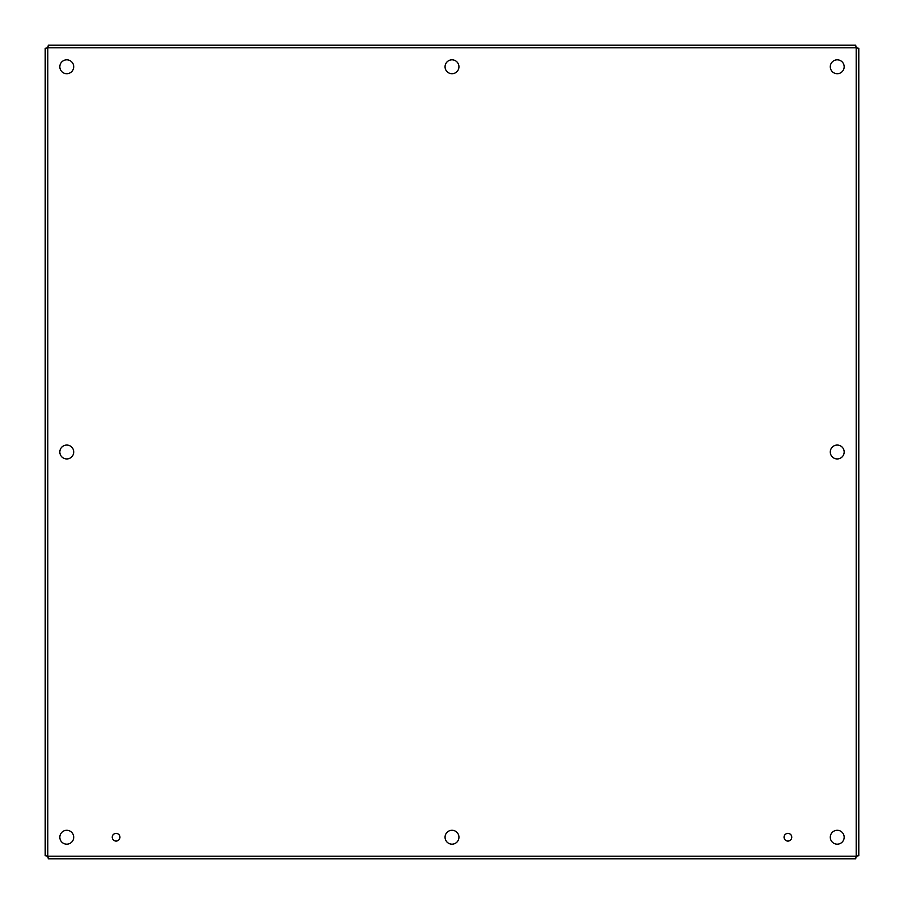 <?xml version="1.0" encoding="UTF-8"?>
<svg xmlns="http://www.w3.org/2000/svg" width="904" height="904" viewBox="0 0 904 904"><rect width="100%" height="100%" fill="white"/><g stroke="black" fill="none" stroke-linecap="round" stroke-linejoin="round"><path stroke-width="1.36" d="M791.768 837.228A3.842 3.842 0 0 1 785.994 840.562A3.842 3.842 0 0 1 785.994 833.895A3.842 3.842 0 0 1 791.768 837.228M119.927 837.228A3.842 3.842 0 0 1 114.164 840.562A3.842 3.842 0 0 1 114.164 833.895A3.842 3.842 0 0 1 119.927 837.228M458.938 837.228A6.938 6.938 0 0 1 448.531 843.24A6.938 6.938 0 0 1 448.531 831.217A6.938 6.938 0 0 1 458.938 837.228M458.938 66.772A6.938 6.938 0 0 1 448.531 72.783A6.938 6.938 0 0 1 448.531 60.76A6.938 6.938 0 0 1 458.938 66.772M844.166 452A6.938 6.938 0 0 1 833.759 458.012A6.938 6.938 0 0 1 833.759 445.988A6.938 6.938 0 0 1 844.166 452M73.71 452A6.938 6.938 0 0 1 63.303 458.012A6.938 6.938 0 0 1 63.303 445.988A6.938 6.938 0 0 1 73.71 452M844.166 837.228A6.938 6.938 0 0 1 833.759 843.24A6.938 6.938 0 0 1 833.759 831.217A6.938 6.938 0 0 1 844.166 837.228M844.166 66.772A6.938 6.938 0 0 1 833.759 72.783A6.938 6.938 0 0 1 833.759 60.76A6.938 6.938 0 0 1 844.166 66.772M73.71 66.772A6.938 6.938 0 0 1 63.303 72.783A6.938 6.938 0 0 1 63.303 60.76A6.938 6.938 0 0 1 73.71 66.772M73.71 837.228A6.938 6.938 0 0 1 63.303 843.24A6.938 6.938 0 0 1 63.303 831.217A6.938 6.938 0 0 1 73.71 837.228M858.8 48.319L858.8 855.681L856.201 856.201L855.681 858.8L48.319 858.8L47.799 856.201L45.2 855.681L45.2 48.319L47.799 47.799L48.319 45.2L855.681 45.2L856.201 47.799L858.8 48.319M856.201 856.201L856.201 47.799L47.799 47.799L47.799 856.201L856.201 856.201"/></g></svg>
